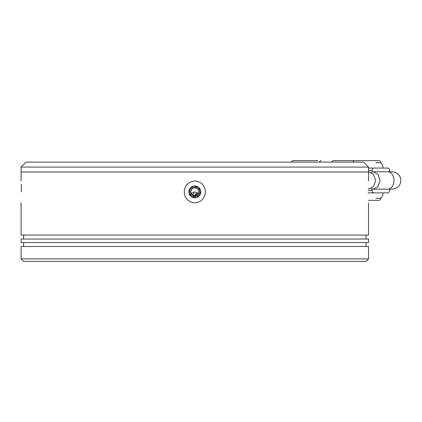 <?xml version="1.0" encoding="UTF-8"?>
<svg xmlns="http://www.w3.org/2000/svg" width="422" height="422" viewBox="0 0 422 422"><rect width="100%" height="100%" fill="white"/><g stroke="black" fill="none" stroke-linecap="round" stroke-linejoin="round"><path stroke-width="0.63" d="M368.543 167.075L21.1 167.075L26.064 162.111L363.579 162.111L368.543 167.075L368.543 172.039L21.1 172.039L368.543 172.039L368.543 180.969M21.1 167.075L21.1 180.969M189.858 191.889C189.552 185.49 200.081 185.485 199.785 191.889C200.086 198.293 189.557 198.298 189.858 191.889A4.964 4.964 0 0 0 192.923 196.478M199.785 191.889A4.964 4.964 0 0 0 196.715 187.305M198.794 191.889A3.972 3.972 0 0 0 194.822 187.922A3.972 3.972 0 0 0 190.85 191.889A3.972 3.972 0 0 0 194.822 195.861A3.972 3.972 0 0 0 198.794 191.889M193.513 196.678L196.124 196.678M195.586 196.794L193.951 196.678M198.124 194.094L193.978 195.771L191.097 193.265L194.732 191.889L198.546 193.265M368.237 189.161L373.539 186.624L375.675 180.474L373.539 174.323L368.543 171.791M371.059 172.345L373.196 171.791L377.991 174.328L380.116 180.474L377.985 186.624L373.196 189.161L371.059 188.608M317.661 160.618L293.09 160.618A2.479 1.757 90 0 0 291.481 162.111M321.168 160.618A2.479 1.757 90 0 0 319.559 162.111M380.834 163.019A2.479 1.757 -90 0 0 379.077 160.618L333.454 160.618A2.479 1.757 90 0 0 331.845 162.111M368.411 200.329L379.077 200.329A2.479 1.757 -90 0 0 380.834 197.929M375.918 162.607L379.431 162.607A4.964 3.508 -90 0 1 382.939 167.571L382.939 168.067M382.939 192.886L382.939 193.381A4.964 3.508 -90 0 1 379.431 198.345L375.918 198.345M352.903 162.111A2.479 1.757 -90 0 1 354.512 160.618M368.543 170.546L372.062 170.546L372.062 171.939M372.062 189.014L372.062 190.401L368.221 190.401M389.606 171.791L389.606 170.546A2.479 1.757 -90 0 0 387.855 168.067L368.543 168.067M368.221 192.886L387.855 192.886A2.479 1.757 -90 0 0 389.606 190.401L389.606 189.161M373.813 192.886A2.479 1.757 -90 0 1 372.062 190.401M372.062 170.546A2.479 1.757 -90 0 1 373.813 168.067M196.351 195.555L196.351 194.975L197.554 194.774M193.946 192.179L193.951 195.766M191.599 194.21L191.599 193.07M198.245 193.898L197.913 193.403L195.56 193.798L196.351 194.975M195.56 195.792L195.56 193.798M368.216 191.889C368.564 177.857 368.564 177.857 368.216 191.889C368.564 177.857 368.564 177.857 368.216 191.889C368.564 205.925 368.564 205.925 368.216 191.889M194.822 180.969C201.326 181.687 204.855 185.327 205.414 191.889C204.86 198.451 201.331 202.091 194.822 202.808C188.317 202.096 184.783 198.456 184.224 191.889C184.778 185.332 188.312 181.692 194.822 180.969M21.1 202.808L21.1 235.075L368.543 235.075L368.543 202.808M21.422 191.889C21.074 205.925 21.074 205.925 21.422 191.889C21.074 205.925 21.074 205.925 21.422 191.889C21.074 177.857 21.074 177.857 21.422 191.889L21.269 184.319M200.777 191.889A5.955 5.955 0 0 0 194.822 185.933A5.955 5.955 0 0 0 188.866 191.889A5.955 5.955 0 0 0 194.822 197.849A5.955 5.955 0 0 0 200.777 191.889L197.1 197.396M200.323 189.61L194.822 185.933M192.543 186.387L188.866 191.889M189.32 194.167L194.822 197.849M194.822 239.042L368.543 239.042L368.543 242.518L21.1 242.518L21.1 239.042L194.822 239.042M366.059 261.382L23.579 261.382L21.1 258.897L368.543 258.897L366.059 261.382M21.1 258.897L21.1 246.49L368.543 246.49L368.543 258.897M387.855 189.161L392.212 189.161C397.524 188.608 400.42 185.712 400.9 180.474C400.42 175.241 397.524 172.345 392.212 171.791L387.855 171.791A8.688 6.14 90 0 1 393.995 180.474A8.688 6.14 90 0 1 387.855 189.161L373.196 189.161M387.855 171.791L373.196 171.791M366.059 239.042L366.059 235.075M366.059 246.49L366.059 242.518M23.579 239.042L23.579 235.075M23.579 246.49L23.579 242.518"/></g></svg>

